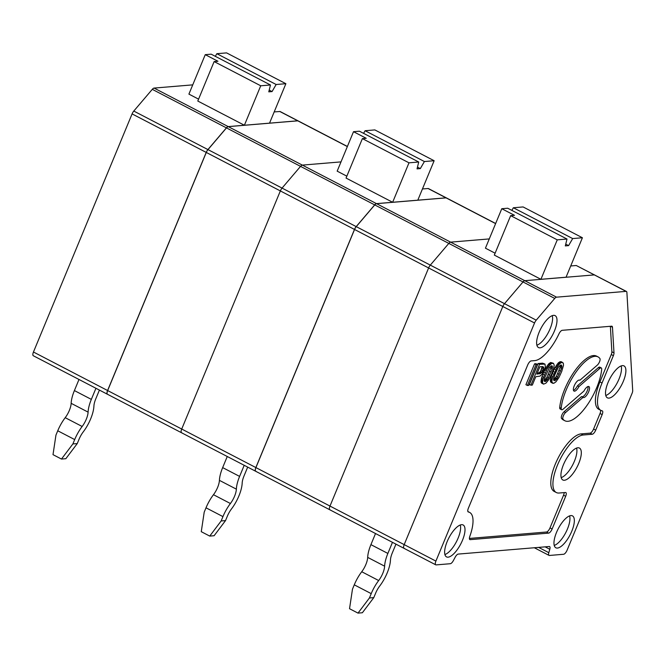 <?xml version="1.0" encoding="UTF-8"?>
<svg xmlns="http://www.w3.org/2000/svg" width="666" height="666" viewBox="0 0 666 666"><rect width="100%" height="100%" fill="white"/><g stroke="black" fill="none" stroke-linecap="round" stroke-linejoin="round"><path stroke-width="1" d="M554.92 374.617L553.579 378.763L553.704 380.269L554.911 380.669L557.067 378.471L561.538 368.273L561.888 366.225L561.396 365.01L560.489 365.085L558.333 367.274L554.92 374.617M562.479 362.396L560.997 361.621L558.607 362.579L554.204 368.997L550.874 377.339L550.366 380.661L551.032 382.367L553.829 383.283L555.919 381.851L558.941 377.564L561.688 371.536L563.503 365.334L563.319 363.078L561.571 362.471L559.482 363.902L557.259 366.866L552.355 378.113L551.848 381.427L552.514 383.141M550.599 381.901L552.081 382.675M551.032 382.367L552.922 383.358M540.076 347.835A17.99 6.677 117.5 0 0 553.721 332.642A17.99 6.677 117.5 0 0 554.969 315.559A17.99 6.677 117.5 0 0 540.884 328.513A17.99 6.677 117.5 0 0 538.386 347.486A17.99 6.677 117.5 0 0 540.076 347.835M536.888 345.188A17.707 6.568 117.5 0 0 548.401 332.417A17.707 6.568 117.5 0 0 552.231 315.651M564.393 480.261A17.99 6.677 117.5 0 0 578.038 465.059A17.99 6.677 117.5 0 0 579.287 447.985A17.99 6.677 117.5 0 0 565.201 460.939A17.99 6.677 117.5 0 0 562.703 479.911A17.99 6.677 117.5 0 0 564.393 480.261M561.205 477.614A17.707 6.568 117.5 0 0 572.718 464.843A17.707 6.568 117.5 0 0 576.548 448.076M608.974 398.118A17.99 6.677 117.5 0 0 622.618 382.925A17.99 6.677 117.5 0 0 623.867 365.842A17.99 6.677 117.5 0 0 609.781 378.796A17.99 6.677 117.5 0 0 607.284 397.769A17.99 6.677 117.5 0 0 608.974 398.118M605.785 395.471A17.707 6.568 117.5 0 0 617.299 382.7A17.707 6.568 117.5 0 0 621.128 365.934M600.033 413.494L602.156 414.593L595.712 430.144L593.589 429.046L600.033 413.494A4.371 1.623 117.5 0 0 600.541 410.198M602.156 414.593A4.371 1.623 117.5 0 0 602.305 410.872A4.371 1.623 117.5 0 0 602.139 410.814A32.126 11.913 117.5 0 1 600.899 410.381L598.776 409.282A32.126 11.913 117.5 0 1 599.924 381.909L611.263 354.537A4.371 1.623 117.5 0 0 611.871 351.79L610.364 326.298M469.388 538.436L546.511 532.017L548.626 533.116L470.229 539.643A4.371 1.623 117.5 0 1 469.855 539.577A4.371 1.623 117.5 0 1 469.83 536.321A32.126 11.913 117.5 0 0 469.63 512.42A32.126 11.913 117.5 0 0 468.381 511.988A4.371 1.623 117.5 0 1 468.215 511.929A4.371 1.623 117.5 0 1 468.373 508.208L527.688 365.001A4.371 1.623 117.5 0 1 531.185 360.905L534.79 360.606A32.126 11.913 117.5 0 0 558.932 333.932A4.371 1.623 117.5 0 1 562.221 330.311L611.638 326.19A4.371 1.623 117.5 0 1 612.012 326.257A4.371 1.623 117.5 0 1 612.47 327.239L613.994 352.888A4.371 1.623 117.5 0 1 613.378 355.636L602.039 383.008A32.126 11.913 117.5 0 0 600.899 410.381M593.589 429.046A4.371 1.623 -62.5 0 1 590.101 433.15L581.027 433.907A32.126 11.913 117.5 0 0 556.809 460.722A32.126 11.913 117.5 0 0 554.195 491.425L556.318 492.524A32.126 11.913 117.5 0 0 559.107 493.023L565.451 492.499A4.371 1.623 -62.5 0 1 565.834 492.565A4.371 1.623 -62.5 0 1 565.675 496.287L552.122 529.012A4.371 1.623 117.5 0 1 548.626 533.116M595.712 430.144A4.371 1.623 -62.5 0 1 592.216 434.249L583.141 435.006A32.126 11.913 117.5 0 0 558.924 461.821A32.126 11.913 117.5 0 0 556.318 492.524M564.169 492.607A4.371 1.623 -62.5 0 1 563.553 495.188L549.999 527.913L552.122 529.012M546.511 532.017A4.371 1.623 117.5 0 0 549.999 527.913M537.479 364.477L535.997 363.703L534.573 363.827L525.924 384.715L527.405 385.481L536.055 364.593L537.479 364.477L528.829 385.364L527.405 385.481M553.105 363.178L550.715 362.479L548.626 363.911L543.722 372.136L541.5 378.122L541.058 382.192L543.548 384.14L545.937 383.183L548.767 379.67L551.448 374.409L553.679 368.423L554.179 365.101L553.513 363.395L551.581 363.553L549.4 365.501L547.086 368.972L542.981 378.896L542.54 382.958L543.548 384.14M544.988 364.102L542.582 363.161L538.061 363.536L529.412 384.424L530.894 385.189L539.543 364.302L544.988 364.102L545.396 367.349L542.066 374.175L540.018 376.115L535.772 376.723L532.317 385.073L530.894 385.189M598.035 356.884L596.553 356.119A35.981 13.345 117.5 0 0 574.9 370.787A35.981 13.345 117.5 0 0 559.723 407.525A4.113 1.523 117.5 0 0 560.139 408.949L561.621 409.715A4.113 1.523 117.5 0 0 563.061 409.215L583.932 391.092A6.169 2.289 117.5 0 1 588.877 386.538A6.169 2.289 117.5 0 1 588.061 393.073A6.169 2.289 117.5 0 1 583.191 397.485A6.169 2.289 117.5 0 1 583.025 397.377L565.567 412.529A4.113 1.523 117.5 0 0 563.278 416.025A4.113 1.523 117.5 0 0 563.003 419.13A35.981 13.345 117.5 0 0 564.86 420.745A35.981 13.345 117.5 0 0 586.505 406.077A35.981 13.345 117.5 0 0 601.681 369.339A4.113 1.523 117.5 0 0 601.265 367.915A4.113 1.523 117.5 0 0 599.825 368.423L578.954 386.546A6.169 2.289 117.5 0 1 574.017 391.092A6.169 2.289 117.5 0 1 574.825 384.565A6.169 2.289 117.5 0 1 579.703 380.144A6.169 2.289 117.5 0 1 579.87 380.261L597.319 365.11A4.113 1.523 117.5 0 0 599.608 361.613A4.113 1.523 117.5 0 0 599.883 358.508A35.981 13.345 117.5 0 0 598.035 356.884A35.981 13.345 117.5 0 0 576.381 371.561A35.981 13.345 117.5 0 0 561.205 408.291A4.113 1.523 117.5 0 0 561.621 409.715M573.468 390.334A6.169 2.289 117.5 0 0 577.472 385.78L578.954 386.546M601.265 367.915L599.783 367.149A4.113 1.523 117.5 0 0 598.343 367.657L577.472 385.78M583.025 397.377L581.535 396.603L564.085 411.755A4.113 1.523 117.5 0 0 561.796 415.259A4.113 1.523 117.5 0 0 561.521 418.365A35.981 13.345 117.5 0 0 563.369 419.98L564.86 420.745M581.893 396.786A6.169 2.289 117.5 0 0 586.155 393.065A6.169 2.289 117.5 0 0 587.936 386.538M542.599 366.575L539.885 366.8L536.854 374.109L540.451 373.559L542.024 372.161L543.756 367.99L543.689 367.232L542.599 366.575M542.224 366.6L540.542 371.395L538.969 372.785L537.237 373.185M542.44 366.583L543.689 367.232M542.274 367.216L543.756 367.99M541.991 368.498L543.473 369.272M541.341 370.071L542.823 370.837M540.542 371.395L542.024 372.161M539.835 372.211L541.316 372.977M538.969 372.785L540.451 373.559M538.086 373.11L539.568 373.884M542.582 363.161L544.064 363.927M538.061 363.536L539.543 364.302M549.55 367.249L544.488 378.263L544.139 380.311L544.63 381.526L545.537 381.452L547.693 379.254L552.172 369.047L552.514 367.008L552.022 365.784L549.55 367.249M550.965 365.975L550.682 368.281L547.011 377.156L544.205 380.561M551.49 365.834L552.322 366.267M551.032 366.233L552.514 367.008M550.965 366.999L552.447 367.765M550.682 368.281L552.172 369.047M549.625 371.145L551.107 371.911M548.326 374.275L549.808 375.05M547.011 377.156L548.493 377.93M546.212 378.488L547.693 379.254M545.629 379.287L547.111 380.061M544.788 380.12L546.27 380.885M544.264 380.794L545.537 381.452M550.715 362.479L552.206 363.253M550.091 362.787L551.581 363.553M549.234 363.361L550.715 364.127M548.626 363.911L550.108 364.685M547.918 364.727L549.4 365.501M547.094 365.809L548.576 366.575M546.403 366.874L547.885 367.64M545.604 368.198L547.086 368.972M544.83 369.78L546.311 370.546M543.722 372.136L545.213 372.91M542.865 374.225L544.347 375M542.016 376.565L543.498 377.339M541.5 378.122L542.981 378.896M541.217 379.404L542.698 380.178M541.042 380.428L542.524 381.202M540.992 381.443L542.474 382.209M541.058 382.192L542.54 382.958M541.233 382.684L542.715 383.45M541.658 383.15L543.14 383.924M549.025 555.386A4.371 1.623 -62.5 0 0 549.408 555.461L563.611 554.27A4.371 1.623 117.5 0 0 567.107 550.174L632.092 393.29A4.371 1.623 117.5 0 0 632.7 390.551L626.889 292.424A4.371 1.623 117.5 0 0 626.44 291.45A4.371 1.623 117.5 0 0 626.057 291.375L556.526 297.169A4.371 1.623 117.5 0 0 554.736 298.435L536.238 320.155A4.371 1.623 117.5 0 0 534.54 322.985L435.905 561.097A4.371 1.623 117.5 0 0 435.747 564.826A4.371 1.623 117.5 0 0 436.13 564.893L450.341 563.711A4.371 1.623 117.5 0 0 453.346 560.63L455.203 557.159A4.371 1.623 -62.5 0 1 458.208 554.087L549.225 546.511A4.371 1.623 117.5 0 1 549.608 546.578A4.371 1.623 117.5 0 1 549.808 549.284L548.817 552.68A4.371 1.623 -62.5 0 0 549.025 555.386L534.323 547.752M571.803 531.185A17.99 6.677 117.5 0 0 572.31 515.792A17.99 6.677 117.5 0 0 558.233 528.746A17.99 6.677 117.5 0 0 555.727 547.71A17.99 6.677 117.5 0 0 557.425 548.068A17.99 6.677 117.5 0 0 571.803 531.185M462.47 540.293A17.99 6.677 117.5 0 0 462.978 524.9A17.99 6.677 117.5 0 0 448.901 537.853A17.99 6.677 117.5 0 0 446.395 556.818A17.99 6.677 117.5 0 0 448.093 557.176A17.99 6.677 117.5 0 0 462.47 540.293M554.229 545.421A17.707 6.568 117.5 0 0 565.742 532.65A17.707 6.568 117.5 0 0 569.58 515.884M435.905 561.097L404.187 544.622L502.813 306.502A4.371 1.623 -62.5 0 1 504.512 303.671L523.018 281.951A4.371 1.623 -62.5 0 1 524.808 280.686L594.338 274.9L524.808 280.686A4.371 1.623 117.5 0 0 523.018 281.951L504.512 303.671A4.371 1.623 117.5 0 0 502.813 306.502L404.187 544.622A4.371 1.623 117.5 0 0 404.029 548.343A4.371 1.623 -62.5 0 1 404.187 544.622L329.986 506.068L428.613 267.957A4.371 1.623 -62.5 0 1 430.311 265.118L536.238 320.155M444.896 554.528A17.707 6.568 117.5 0 0 456.41 541.749A17.707 6.568 117.5 0 0 460.248 524.991M560.089 361.696L561.571 362.471M554.978 367.416L556.46 368.19M555.777 366.092L557.259 366.866M550.432 381.41L551.914 382.184M550.366 380.661L551.848 381.427M556.468 365.026L557.95 365.8M557.292 363.952L558.774 364.718M552.231 373.443L553.712 374.217M553.096 371.353L554.578 372.127M558.607 362.579L560.089 363.353M559.465 362.004L560.947 362.77M554.204 368.997L555.685 369.763M550.874 377.339L552.355 378.113M551.39 375.782L552.872 376.556M534.573 363.827L536.055 364.593M550.591 378.621L552.072 379.395M560.339 365.201L560.056 367.499L556.385 376.382L553.579 379.786M560.864 365.051L561.696 365.484M560.406 365.451L561.888 366.225M560.339 366.217L561.821 366.983M560.056 367.499L561.538 368.273M558.999 370.363L560.481 371.129M557.7 373.493L559.182 374.267M556.385 376.382L557.867 377.147M555.586 377.705L557.067 378.471M555.003 378.513L556.485 379.279M554.162 379.337L555.644 380.103M553.637 380.011L554.911 380.669M570.72 265.967L576.265 265.509L594.338 274.9A4.371 1.623 -62.5 0 1 594.713 274.966A4.371 1.623 117.5 0 0 594.338 274.9L626.057 291.375M558 363.137L559.482 363.902M550.416 379.645L551.898 380.419M374.683 204.887L356.185 226.606L430.311 265.118L448.817 243.406A4.371 1.623 -62.5 0 1 450.607 242.141L376.473 203.621A4.371 1.623 -62.5 0 0 374.683 204.887L448.817 243.406L430.311 265.118A4.371 1.623 -62.5 0 0 428.613 267.957L534.54 322.985M495.654 223.501L446.378 197.902A4.371 1.623 -62.5 0 0 446.004 197.835L376.473 203.621M330.211 509.856A4.371 1.623 -62.5 0 1 329.828 509.79L255.694 471.278A4.371 1.623 -62.5 0 1 255.852 467.557L354.478 229.445A4.371 1.623 -62.5 0 1 356.185 226.606M255.852 467.557L329.986 506.068A4.371 1.623 -62.5 0 0 329.828 509.79A4.371 1.623 -62.5 0 1 329.986 506.068L428.613 267.957L354.478 229.445M556.526 297.169L450.607 242.141L489.269 238.919L450.607 242.141A4.371 1.623 -62.5 0 0 448.817 243.406L554.736 298.435M181.943 432.833A4.371 1.623 -62.5 0 1 181.56 432.767L107.434 394.247A4.371 1.623 -62.5 0 1 107.584 390.526L206.219 152.414A4.371 1.623 -62.5 0 1 207.917 149.575L356.252 226.64L374.75 204.928L300.549 166.375L282.051 188.095A4.371 1.623 -62.5 0 0 280.353 190.926A4.371 1.623 -62.5 0 1 282.051 188.095L300.549 166.375A4.371 1.623 -62.5 0 1 302.339 165.11L228.213 126.598A4.371 1.623 -62.5 0 0 226.415 127.864L207.917 149.575M255.919 467.59L181.718 429.037A4.371 1.623 -62.5 0 0 181.56 432.767A4.371 1.623 -62.5 0 1 181.718 429.037L280.353 190.926L354.553 229.479L255.919 467.59A4.371 1.623 117.5 0 0 255.769 471.312A4.371 1.623 117.5 0 0 256.144 471.378M228.213 126.598L297.735 120.804A4.371 1.623 -62.5 0 1 298.118 120.871L347.394 146.47M374.75 204.928A4.371 1.623 117.5 0 1 376.548 203.663L302.339 165.11L341.009 161.888L302.339 165.11A4.371 1.623 -62.5 0 0 300.549 166.375L226.415 127.864M329.828 509.79L404.029 548.343A4.371 1.623 117.5 0 0 404.412 548.409M392.465 542.332L387.87 553.438A23.135 8.583 117.5 0 0 384.623 566.183A12.854 4.77 117.5 0 1 378.679 580.544A23.135 8.583 117.5 0 0 371.22 593.639L369.414 597.993L373.784 597.627L375.591 593.273A12.854 4.77 117.5 0 1 379.737 585.997A23.135 8.583 117.5 0 0 390.442 560.156A12.854 4.77 117.5 0 1 392.241 553.071L395.945 544.139M369.414 597.993L358 613.111L349.533 608.707L352.472 589.185L354.27 584.831L371.22 593.639M358 613.111L362.379 612.745L373.784 597.627M375.524 533.533L370.92 544.638A23.135 8.583 117.5 0 0 367.682 557.384A12.854 4.77 117.5 0 1 361.738 571.736A23.135 8.583 117.5 0 0 354.27 584.831M495.104 253.197L485.439 248.177L501.781 208.716L514.485 215.326L510.664 215.642L494.322 255.095L540.917 279.304L557.259 239.852L510.664 215.642M565.742 244.147L568.589 245.629L565.309 245.904L566.999 239.036L507.692 208.225L501.781 208.716M511.846 210.381L513.361 207.759L523.101 206.943L582.409 237.754L572.668 238.57L513.361 207.759M540.917 279.304L566.058 277.214L582.409 237.754M568.589 245.629L572.668 238.57M566.999 239.036L557.259 239.852M576.265 265.509L626.44 291.45M227.256 456.501L222.66 467.607A23.135 8.583 117.5 0 0 219.414 480.353A12.854 4.77 117.5 0 1 213.47 494.705A23.135 8.583 117.5 0 0 206.01 507.808L204.204 512.162L201.265 531.684L209.74 536.088L221.154 520.962L225.524 520.596L227.331 516.242A12.854 4.77 117.5 0 1 231.468 508.966A23.135 8.583 117.5 0 0 242.174 483.125A12.854 4.77 117.5 0 1 243.981 476.048L247.677 467.116M346.844 176.165L337.171 171.145L353.513 131.693L366.225 138.295L362.396 138.611L346.054 178.063L392.649 202.273L417.798 200.183L434.14 160.731L424.4 161.538L365.093 130.727L363.578 133.358M417.474 167.124L420.321 168.598L417.041 168.873L418.731 162.013L359.432 131.202L353.513 131.693M434.14 160.731L374.833 129.912L365.093 130.727M107.584 390.526L181.718 429.037L280.353 190.926L206.219 152.414M356.252 226.64A4.371 1.623 117.5 0 0 354.553 229.479M422.452 188.944L428.346 188.528L446.453 197.935A4.371 1.623 117.5 0 0 446.07 197.869L376.548 203.663M209.74 536.088L214.111 535.722L225.524 520.596M420.321 168.598L424.4 161.538M418.731 162.013L408.991 162.82L392.649 202.273M408.991 162.82L362.396 138.611M244.206 465.309L239.602 476.406A23.135 8.583 117.5 0 0 236.363 489.152A12.854 4.77 117.5 0 1 230.411 503.513A23.135 8.583 117.5 0 0 222.952 516.608L221.154 520.962M78.996 379.478L74.401 390.576A23.135 8.583 117.5 0 0 71.154 403.321A12.854 4.77 117.5 0 1 65.21 417.682A23.135 8.583 117.5 0 0 57.742 430.777L55.944 435.131L53.005 454.653L61.472 459.057L72.885 443.931L77.256 443.573L79.063 439.219A12.854 4.77 117.5 0 1 83.208 431.943A23.135 8.583 117.5 0 0 93.914 406.102A12.854 4.77 117.5 0 1 95.713 399.017L99.417 390.085M198.576 99.142L188.911 94.114L205.253 54.662L217.957 61.264L214.136 61.58L197.794 101.041L244.389 125.25L269.539 123.152L285.88 83.7L276.14 84.507L216.833 53.696L215.318 56.327M269.214 90.093L272.061 91.575L268.781 91.841L270.471 84.982L211.164 54.171L205.253 54.662M285.88 83.7L226.573 52.889L216.833 53.696M152.289 89.344L133.783 111.064L207.983 149.617L226.49 127.897L152.289 89.344A4.371 1.623 -62.5 0 1 154.079 88.079L192.74 84.865M207.983 149.617A4.371 1.623 117.5 0 0 206.285 152.447L107.659 390.559A4.371 1.623 117.5 0 0 107.501 394.289L33.3 355.736A4.371 1.623 -62.5 0 1 33.458 352.014L132.084 113.903A4.371 1.623 -62.5 0 1 133.783 111.064M274.192 111.913L280.078 111.505L298.185 120.912A4.371 1.623 117.5 0 0 297.81 120.837L228.28 126.632A4.371 1.623 117.5 0 0 226.49 127.897M61.472 459.057L65.851 458.691L77.256 443.573M272.061 91.575L276.14 84.507M270.471 84.982L260.731 85.789L244.389 125.25M260.731 85.789L214.136 61.58M95.937 388.278L91.342 399.384A23.135 8.583 117.5 0 0 88.095 412.129A12.854 4.77 117.5 0 1 82.151 426.481A23.135 8.583 117.5 0 0 74.692 439.577L72.885 443.931M602.039 383.008L599.924 381.909M592.216 434.249L590.101 433.15M583.141 435.006L581.027 433.907M565.675 496.287L563.553 495.188M470.229 539.643L469.58 539.302M612.47 327.239L610.622 326.273M613.994 352.888L611.871 351.79M613.378 355.636L611.263 354.537M559.723 407.525L561.205 408.291M561.521 418.365L563.003 419.13M564.085 411.755L565.567 412.529M598.343 367.657L599.825 368.423M538.636 547.394L548.817 552.68M545.129 546.853L549.808 549.284M446.004 197.835L495.612 223.61M297.735 120.804L347.352 146.578M361.738 571.736L378.679 580.544M370.92 544.638L387.87 553.438M367.682 557.384L384.623 566.183M427.997 188.478L446.07 197.869M222.66 467.607L239.602 476.406M219.414 480.353L236.363 489.152M213.47 494.705L230.411 503.513M206.01 507.808L222.952 516.608M107.659 390.559L33.458 352.014M132.084 113.903L206.285 152.447M228.28 126.632L154.079 88.079M279.737 111.455L297.81 120.837M74.401 390.576L91.342 399.384M71.154 403.321L88.095 412.129M65.21 417.682L82.151 426.481M57.742 430.777L74.692 439.577M469.63 512.42L467.865 511.505M404.029 548.343L435.747 564.826M181.56 432.767L255.769 471.312"/></g></svg>
